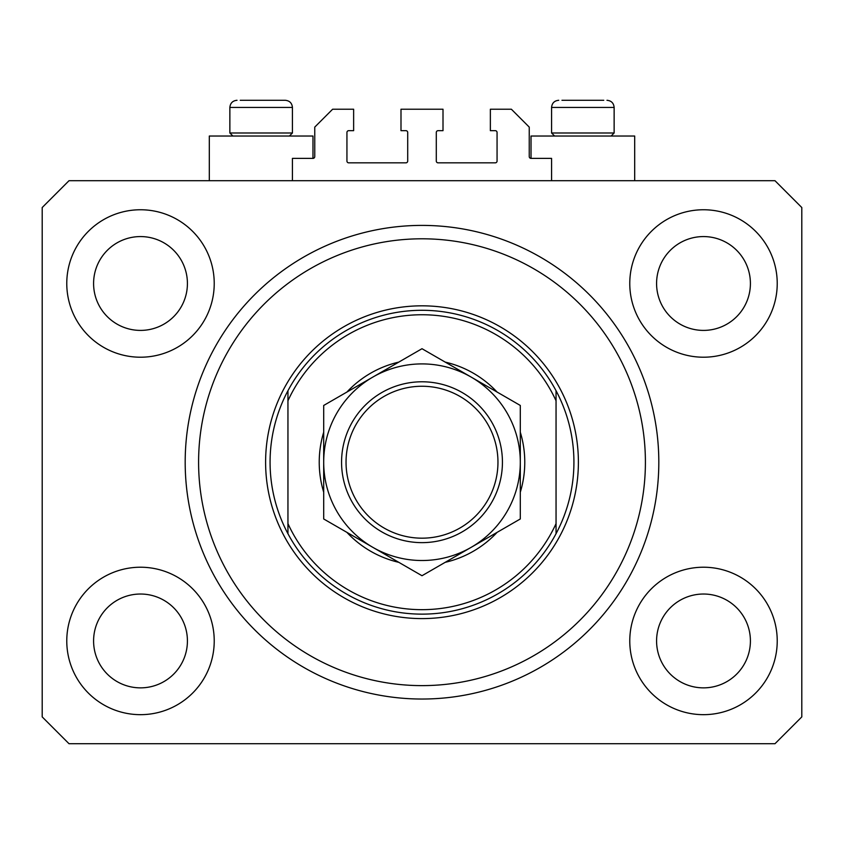 <?xml version="1.0" encoding="UTF-8"?>
<svg xmlns="http://www.w3.org/2000/svg" width="844" height="844" viewBox="0 0 844 844"><rect width="100%" height="100%" fill="white"/><g stroke="black" fill="none" stroke-linecap="round" stroke-linejoin="round"><path stroke-width="1.27" d="M551.575 180.711L551.575 158.377L531.024 158.377A1.783 1.783 0 0 1 529.241 156.583L529.241 127.096L511.369 109.224L490.364 109.224L490.364 130.672L495.28 130.672A1.783 1.783 0 0 1 497.063 132.455L497.063 161.056A1.783 1.783 0 0 1 495.28 162.839L438.089 162.839A1.783 1.783 0 0 1 436.295 161.056L436.295 132.455A1.783 1.783 0 0 1 438.089 130.672L443.005 130.672L443.005 109.224L400.995 109.224L400.995 130.672L405.911 130.672A1.783 1.783 0 0 1 407.705 132.455L407.705 161.056A1.783 1.783 0 0 1 405.911 162.839L348.72 162.839A1.783 1.783 0 0 1 346.937 161.056L346.937 132.455A1.783 1.783 0 0 1 348.72 130.672L353.636 130.672L353.636 109.224L332.631 109.224L314.759 127.096L314.759 156.583A1.783 1.783 0 0 1 312.976 158.377L292.425 158.377L292.425 180.711M66.771 640.944A73.723 73.723 0 0 0 140.505 714.668A73.723 73.723 0 0 0 214.228 640.944A73.723 73.723 0 0 0 140.505 567.221A73.723 73.723 0 0 0 66.771 640.944M629.772 640.944A73.723 73.723 0 0 0 703.495 714.668A73.723 73.723 0 0 0 777.229 640.944A73.723 73.723 0 0 0 703.495 567.221A73.723 73.723 0 0 0 629.772 640.944M629.772 283.489A73.723 73.723 0 0 0 703.495 357.212A73.723 73.723 0 0 0 777.229 283.489A73.723 73.723 0 0 0 703.495 209.755A73.723 73.723 0 0 0 629.772 283.489M66.771 283.489A73.723 73.723 0 0 0 140.505 357.212A73.723 73.723 0 0 0 214.228 283.489A73.723 73.723 0 0 0 140.505 209.755A73.723 73.723 0 0 0 66.771 283.489M634.688 180.711L634.688 136.032L531.024 136.032L531.024 158.377M209.312 180.711L209.312 136.032L312.976 136.032L312.976 158.377M185.184 462.217A236.816 236.816 0 0 0 422 699.032A236.816 236.816 0 0 0 658.816 462.217A236.816 236.816 0 0 0 422 225.401A236.816 236.816 0 0 0 185.184 462.217M93.589 283.489A46.916 46.916 0 0 0 140.505 330.405A46.916 46.916 0 0 0 187.421 283.489A46.916 46.916 0 0 0 140.505 236.573A46.916 46.916 0 0 0 93.589 283.489M656.579 283.489A46.916 46.916 0 0 0 703.495 330.405A46.916 46.916 0 0 0 750.411 283.489A46.916 46.916 0 0 0 703.495 236.573A46.916 46.916 0 0 0 656.579 283.489M656.579 640.944A46.916 46.916 0 0 0 703.495 687.86A46.916 46.916 0 0 0 750.411 640.944A46.916 46.916 0 0 0 703.495 594.028A46.916 46.916 0 0 0 656.579 640.944M93.589 640.944A46.916 46.916 0 0 0 140.505 687.86A46.916 46.916 0 0 0 187.421 640.944A46.916 46.916 0 0 0 140.505 594.028A46.916 46.916 0 0 0 93.589 640.944M69.008 743.712L774.992 743.712L801.8 716.904L801.8 207.529L774.992 180.711L69.008 180.711L42.2 207.529L42.2 716.904L69.008 743.712M232.902 136.032L229.863 132.993L292.425 132.993L292.425 107.441C292.003 103.095 289.619 100.71 285.272 100.288L240.245 100.288M603.755 100.288L561.956 100.288M609.948 132.993L614.137 132.993L614.137 107.441L551.575 107.441C551.997 103.095 554.381 100.71 558.728 100.288C554.381 100.71 551.997 103.095 551.575 107.441L551.575 132.993L609.948 132.993M590.673 100.288L575.038 100.288M253.327 100.288L245.509 100.288M520.305 432.244A102.768 102.768 0 0 1 520.305 492.189M497.105 532.364A102.768 102.768 0 0 1 445.189 562.336M398.811 562.336A102.768 102.768 0 0 1 346.895 532.364M323.695 492.189A102.768 102.768 0 0 1 323.695 432.244M645.407 462.217A223.407 223.407 0 0 0 422 238.799A223.407 223.407 0 0 0 198.593 462.217A223.407 223.407 0 0 0 422 685.623A223.407 223.407 0 0 0 645.407 462.217M573.92 462.217A151.92 151.92 0 0 0 556.048 390.719L556.048 400.784A147.447 147.447 0 0 0 287.952 400.784L287.952 523.639A147.447 147.447 0 0 0 556.048 523.639L556.048 533.703A151.92 151.92 0 0 0 573.92 462.217M287.952 390.719A151.92 151.92 0 0 0 422 614.137A151.92 151.92 0 0 0 556.048 533.703L556.048 390.719A151.92 151.92 0 0 0 287.952 390.719L287.952 400.784L287.952 390.719M346.895 392.07A102.768 102.768 0 0 1 398.811 362.097M445.189 362.097A102.768 102.768 0 0 1 497.105 392.07M287.952 523.639L287.952 533.703L287.952 523.639M497.96 462.217A75.96 75.96 0 0 0 422 386.257A75.96 75.96 0 0 0 346.04 462.217A75.96 75.96 0 0 0 422 538.177A75.96 75.96 0 0 0 497.96 462.217M341.567 462.217A80.433 80.433 0 0 1 422 381.783A80.433 80.433 0 0 1 502.433 462.217A80.433 80.433 0 0 1 422 542.639A80.433 80.433 0 0 1 341.567 462.217M323.695 405.458L323.695 518.965L372.848 547.345A98.305 98.305 0 0 0 520.305 462.217L520.305 405.458L471.152 377.078A98.305 98.305 0 0 0 323.695 462.217A98.305 98.305 0 0 0 372.848 547.345L422 575.724L520.305 518.965L520.305 462.217A98.305 98.305 0 0 0 471.152 377.078L422 348.709L323.695 405.458L323.695 518.965M520.305 518.965L520.305 405.458M285.272 100.288C289.619 100.71 292.003 103.095 292.425 107.441L229.863 107.441C230.285 103.095 232.67 100.71 237.016 100.288C232.67 100.71 230.285 103.095 229.863 107.441L229.863 132.993M578.393 462.217A156.393 156.393 0 0 1 422 618.599A156.393 156.393 0 0 1 265.607 462.217A156.393 156.393 0 0 1 422 305.823A156.393 156.393 0 0 1 578.393 462.217M614.137 107.441C613.715 103.095 611.33 100.71 606.984 100.288C611.33 100.71 613.715 103.095 614.137 107.441M611.098 136.032L614.137 132.993M554.614 136.032L551.575 132.993M289.387 136.032L292.425 132.993"/></g></svg>
